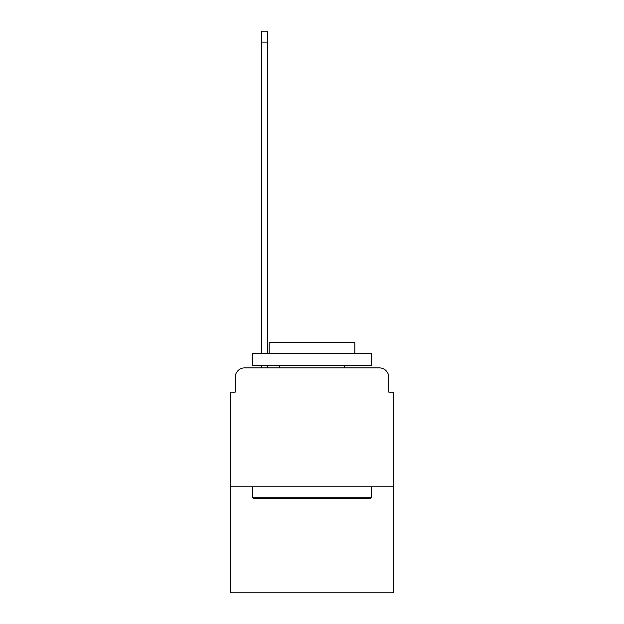 <?xml version="1.0" encoding="UTF-8"?>
<svg xmlns="http://www.w3.org/2000/svg" width="624" height="624" viewBox="0 0 624 624"><rect width="100%" height="100%" fill="white"/><g stroke="black" fill="none" stroke-linecap="round" stroke-linejoin="round"><path stroke-width="0.94" d="M235.201 377.387L235.201 392.129L235.201 377.387A9.508 9.508 0 0 1 244.709 367.871L261.355 367.871L261.355 365.5M393.557 486.759L230.443 486.759L230.443 592.8L393.557 592.8L393.557 392.129L388.799 392.129L388.799 377.387A9.508 9.508 0 0 0 379.291 367.871L244.709 367.871M230.443 486.759L230.443 392.129L235.201 392.129M267.54 365.5L267.54 367.871L274.911 367.871M349.089 367.871L379.291 367.871M388.799 392.129L388.799 377.387M370.016 498.646L253.984 498.646L252.556 497.219L371.444 497.219L370.016 498.646M252.556 353.605L371.444 353.605L371.444 365.5L252.556 365.5L252.556 353.605M354.799 353.605L354.799 342.67L269.201 342.67L269.201 353.605M252.556 486.759L252.556 497.219M371.444 486.759L371.444 497.219M279.661 365.5L279.661 367.871M344.339 365.5L344.339 367.871M261.355 353.605L261.355 31.2L267.54 31.2L267.54 353.605M261.355 42.136L267.54 42.136"/></g></svg>
